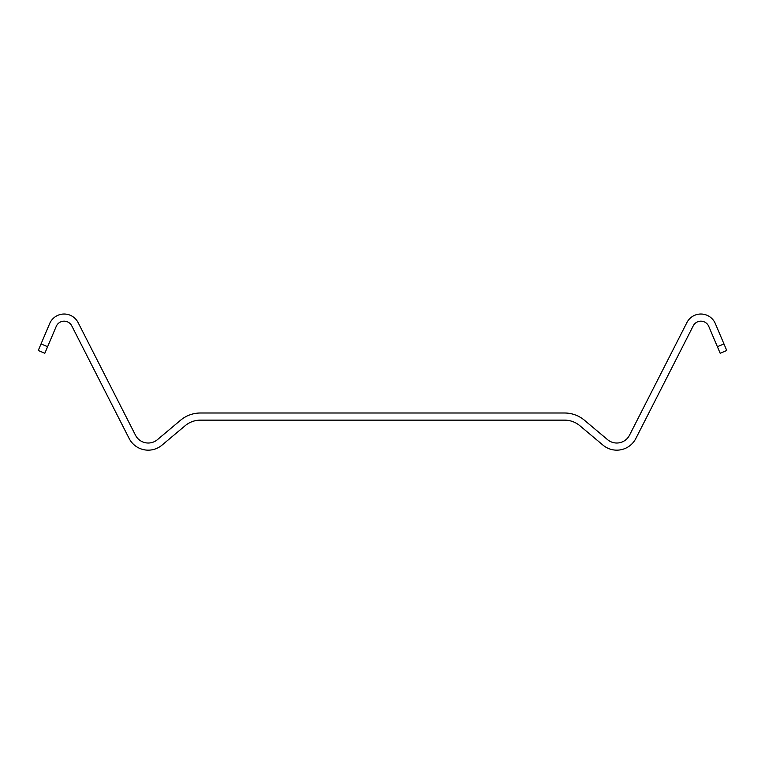 <?xml version="1.0" encoding="UTF-8"?>
<svg xmlns="http://www.w3.org/2000/svg" width="765" height="765" viewBox="0 0 765 765"><rect width="100%" height="100%" fill="white"/><g stroke="black" fill="none" stroke-linecap="round" stroke-linejoin="round"><path stroke-width="1.15" d="M41.042 343.925L49.668 323.595A15.702 15.702 0 0 1 78.116 322.601L135.501 435.228A14.277 14.277 0 0 0 157.399 439.684L180.569 420.234A30.935 30.935 0 0 1 200.449 413.004L564.551 413.004A30.935 30.935 0 0 1 584.431 420.234L607.601 439.684A14.277 14.277 0 0 0 629.499 435.228L686.884 322.601A15.702 15.702 0 0 1 715.332 323.595L726.75 350.494L720.181 353.277L708.763 326.387A8.568 8.568 0 0 0 693.243 325.842L635.858 438.469A21.41 21.41 0 0 1 603.021 445.154L579.841 425.703A23.791 23.791 0 0 0 564.551 420.138L200.449 420.138A23.791 23.791 0 0 0 185.159 425.703L161.979 445.154A21.41 21.41 0 0 1 129.142 438.469L71.757 325.842A8.568 8.568 0 0 0 56.237 326.387L44.819 353.277L38.25 350.494L41.042 343.925L47.612 346.708M726.75 350.494L720.181 353.277M723.958 343.925L717.388 346.708"/></g></svg>
